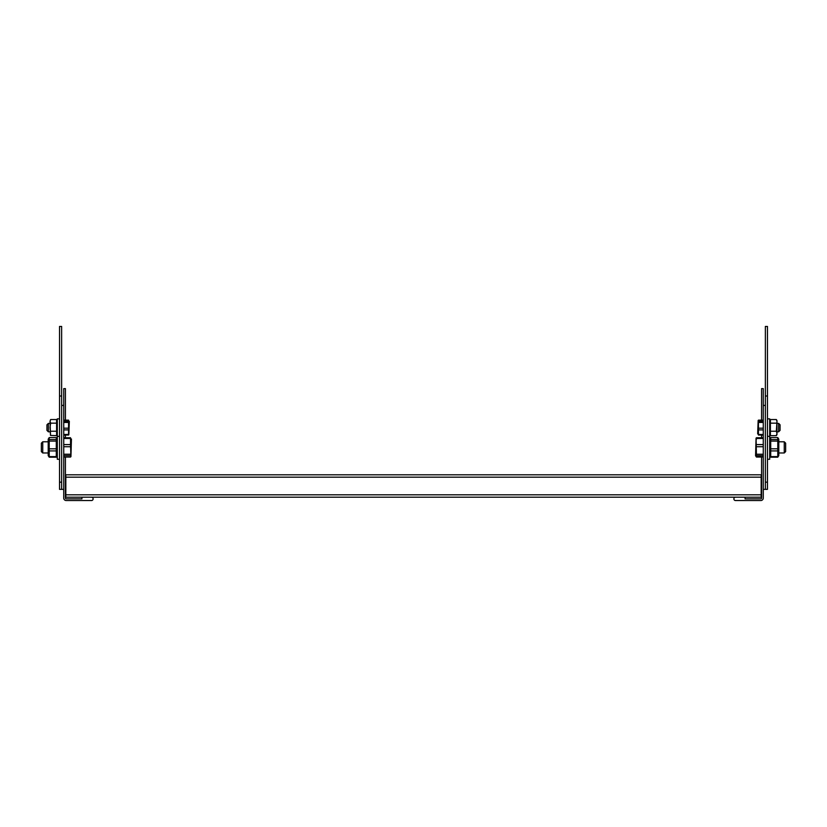 <?xml version="1.0" encoding="UTF-8"?>
<svg xmlns="http://www.w3.org/2000/svg" width="827" height="827" viewBox="0 0 827 827"><rect width="100%" height="100%" fill="white"/><g stroke="black" fill="none" stroke-linecap="round" stroke-linejoin="round"><path stroke-width="1.24" d="M765.368 396.009L765.368 326.448L767.466 326.448L767.466 396.009L765.368 396.009L765.368 489.357L765.368 432.604M767.466 396.009L767.466 489.357L763.269 489.357L763.269 388.618L761.584 388.618L761.584 420.147M59.534 396.009L59.534 326.448L61.632 326.448L61.632 396.009L59.534 396.009L59.534 489.357L61.632 489.357L61.632 432.604M61.632 396.009L61.632 489.357L63.731 489.357L63.731 388.618L65.416 388.618L65.416 420.147L68.569 420.147L63.731 420.147M65.416 457.042L65.416 498.03A0.837 0.837 0 0 0 66.253 498.867L81.925 498.867L81.925 497.192L65.829 497.192L65.829 474.801L761.171 474.801L761.171 497.192L735.565 497.192A1.675 1.675 0 0 0 733.88 498.867A1.675 1.675 0 0 0 735.565 500.552L760.747 500.552A2.522 2.522 0 0 0 763.269 498.03L763.269 489.357M48.348 431.797L46.943 430.391L46.943 424.799L48.348 423.403L48.348 431.797L50.023 431.797M59.534 418.855L57.301 418.855L57.301 459.274L59.534 459.274M50.509 435.426L50.023 421.346L50.654 423.166L50.023 427.197L50.509 435.426L56.598 435.664L56.598 419.537L50.654 419.537L50.023 421.346L50.509 419.765M56.598 423.166L50.654 423.166M56.598 431.229L50.654 431.229M63.731 434.475L68.569 434.475L68.569 435.043L63.731 435.043M68.569 433.886L68.569 435.043L68.569 433.886M63.731 428.19L68.569 428.19L68.569 429.895L63.731 429.895M68.569 434.475L68.569 429.895M68.569 428.19L68.569 421.315L63.731 421.315M68.569 422.452L63.731 422.452M68.569 421.315L68.569 420.147L68.569 421.315M69.334 421.305L68.848 434.723M68.848 424.034L68.827 421.842M68.848 431.156L68.93 429.968M70.543 439.127L70.543 437.731L63.731 437.731M63.731 444.585L70.543 444.585L70.543 438.465L63.731 438.465M70.543 444.585L70.905 456.68M70.543 455.636L63.731 455.636M70.543 457.042L63.731 457.042M70.543 446.725L63.731 446.725M70.543 454.24L63.731 454.24M65.416 435.043L65.416 437.731L70.543 437.731L70.543 438.465M71.432 438.992L70.946 456.618M41.35 443.189L42.746 441.783L41.35 443.189L41.35 451.583L42.746 452.979L48.204 452.979M42.746 441.783L48.204 441.783L42.746 441.783L42.746 452.979M48.204 439.199L49.217 437.576L48.204 439.199L48.204 455.563L49.217 457.186L56.288 457.186L57.301 455.563M49.217 439.582L56.288 439.582L56.288 437.576L49.217 437.576L49.217 457.186M49.217 456.607L56.288 456.607L56.288 457.186M56.288 456.607L56.288 450.922L49.217 450.922M49.217 448.813L56.288 448.813L56.288 450.922M56.288 448.813L56.288 441.111L49.217 441.111M56.288 439.582L56.288 441.111M57.301 439.199L56.288 437.576M81.925 497.192L91.435 497.192A1.675 1.675 0 0 1 93.12 498.867A1.675 1.675 0 0 1 91.435 500.552L66.253 500.552A2.522 2.522 0 0 1 63.731 498.03L63.731 489.357M756.085 438.093L756.457 457.042L761.584 457.042L761.584 498.03A0.837 0.837 0 0 1 760.747 498.867L745.075 498.867L745.075 497.192M758.431 433.886L758.431 435.043L761.584 435.043L761.584 437.731M91.435 497.192L735.565 497.192M70.688 447.386L71.029 444.43M70.688 455.76L71.029 453.361M65.829 474.801L761.171 474.801L65.829 474.801M757.666 433.896L758.152 420.467M758.307 427.6L758.07 429.771M758.307 421.191L758.152 421.935M780.057 430.391L778.652 431.797L780.057 430.391L780.057 424.799L778.652 423.403L776.977 423.403M784.254 441.783L785.65 443.189L785.65 451.583L784.254 452.979L784.254 441.783L778.796 441.783M778.093 452.08L778.269 449.95M770.423 447.386L770.226 449.661M770.423 439.209L770.226 440.894M755.568 455.78L756.054 438.145M763.269 437.731L756.457 437.731L756.457 439.127M763.269 405.416L765.368 405.416M756.054 456.618L763.269 457.042M756.457 455.636L763.269 455.636M756.457 444.585L763.269 444.585M756.457 438.465L763.269 438.465M756.457 454.24L763.269 454.24M756.457 446.725L763.269 446.725M770.712 448.813L770.712 450.922L777.783 450.922L777.783 441.111L770.712 441.111L770.712 448.813L777.783 448.813M770.712 450.922L770.712 456.607L777.783 456.607L777.783 457.186L770.712 457.186L769.699 455.563M770.712 456.607L770.712 457.186M777.783 439.582L777.783 437.576L770.712 437.576L770.712 439.582L777.783 439.582L777.783 441.111M770.712 439.582L770.712 441.111M777.783 437.576L778.796 439.199L778.796 455.563L777.783 457.186M770.712 437.576L769.699 439.199M777.783 456.607L777.783 450.922M767.466 418.855L769.699 418.855L769.699 459.274L767.466 459.274M763.269 435.043L758.431 435.043L758.431 420.147L758.431 421.315L763.269 421.315M758.431 434.475L763.269 434.475M758.431 429.895L763.269 429.895M758.431 420.147L763.269 420.147M758.431 428.19L763.269 428.19M758.431 422.452L763.269 422.452M778.652 431.797L776.977 431.797L778.652 431.797L778.652 423.403M776.977 420.602L776.977 434.588L776.346 435.664L776.977 433.441L776.346 431.229L776.977 421.346L776.346 419.537L776.977 420.602M776.346 431.229L770.402 431.229L770.402 419.537L776.346 419.537M770.402 423.166L776.346 423.166M770.402 431.229L770.402 435.664L776.346 435.664M61.632 405.416L63.731 405.416M56.598 452.08L56.774 449.95M48.927 447.386L48.731 449.661M48.927 439.209L48.731 440.894M767.466 482.162L765.368 482.162M61.632 482.162L59.534 482.162M65.829 494.815L761.171 494.815M65.829 477.179L761.171 477.179M48.348 423.403L50.023 423.403L48.348 423.403L46.943 424.799M57.301 436.346L59.534 436.346M57.301 420.602L56.598 420.602M57.301 434.588L56.598 434.588M784.254 452.979L778.796 452.979L784.254 452.979L785.65 451.583M767.466 436.346L769.699 436.346M769.699 434.588L770.402 434.588M769.699 420.602L770.402 420.602M48.204 455.563L48.907 456.783"/></g></svg>
